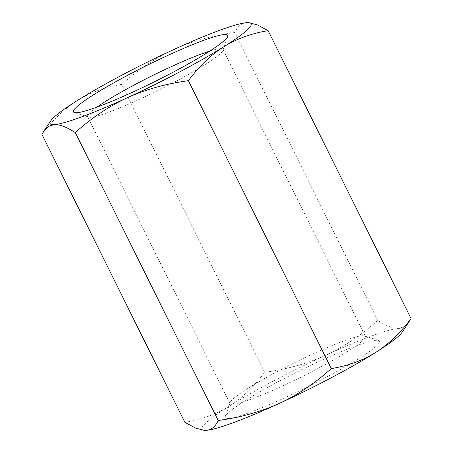 <?xml version="1.0" encoding="UTF-8"?>
<svg xmlns="http://www.w3.org/2000/svg" width="453" height="453" viewBox="0 0 453 453"><rect width="100%" height="100%" fill="white"/><g stroke="black" fill="none" stroke-linecap="round" stroke-linejoin="round"><path stroke-width="0.34" stroke-dasharray="2.27 1.7" d="M347.009 351.879A75.543 7.899 -26.4 0 0 365.384 336.381A75.543 7.899 -26.4 0 0 364.642 335.82A75.543 7.899 -26.4 0 0 294.207 362.898A75.543 7.899 -26.4 0 0 230.056 402.632A75.543 7.899 -26.4 0 0 230.05 403.561A75.543 7.899 -26.4 0 0 274.348 389.676A75.543 7.899 -26.4 0 0 347.009 351.879M358.566 358.753A86.104 8.998 153.6 0 1 271.97 403.498A86.104 8.998 153.6 0 1 225.271 416.601A86.104 8.998 153.6 0 1 298.385 371.318A86.104 8.998 153.6 0 1 378.668 340.458A86.104 8.998 153.6 0 1 358.566 358.753M209.739 51.127A75.543 7.899 153.6 0 1 222.95 49.439A75.543 7.899 153.6 0 1 222.944 50.368A75.543 7.899 153.6 0 1 204.569 64.938A75.543 7.899 153.6 0 1 135.288 101.234A75.543 7.899 153.6 0 1 88.358 117.18A75.543 7.899 153.6 0 1 87.616 116.619A75.543 7.899 153.6 0 1 96.942 107.118M204.422 430.344A112.214 11.727 153.6 0 1 229.178 406.25A112.214 11.727 153.6 0 1 325.594 355.294A112.214 11.727 153.6 0 1 398.804 328.414A112.214 11.727 153.6 0 1 402.168 332.23M41.959 134.439C52.791 119.903 64.609 108.59 77.401 100.498C90.243 92.503 105.011 87.14 121.704 84.411C138.295 69.547 155.662 57.927 173.816 49.536C192.015 41.246 212.338 35.572 234.79 32.52C237.61 26.297 241.692 23.007 247.027 22.661L248.578 22.656M409.014 322.14L404.546 326.636L398.804 328.414C393.419 328.663 386.386 326.001 377.706 320.418C361.115 335.277 343.748 346.902 325.594 355.294C307.394 363.583 287.066 369.257 264.62 372.309C253.788 386.845 241.97 398.159 229.178 406.25C216.336 414.246 201.568 419.608 184.875 422.343M377.706 320.418L234.79 32.52M264.62 372.309L121.704 84.411M230.056 402.632L225.271 416.601M364.642 335.82L378.668 340.458M222.95 49.439L365.384 336.381M230.05 403.561L87.616 116.619M222.944 50.368L227.729 36.399M88.358 117.18L74.332 112.542"/><path stroke-width="0.68" d="M96.942 107.118A75.543 7.899 153.6 0 1 105.991 101.121A75.543 7.899 153.6 0 1 209.739 51.127M248.578 22.656L257.366 24.892L268.125 30.657C251.432 33.392 236.664 38.754 223.822 46.75C211.03 54.841 199.212 66.155 188.38 80.691C165.934 83.743 145.606 89.417 127.406 97.706C109.252 106.098 91.885 117.723 75.294 132.582C66.614 126.999 59.581 124.337 54.196 124.586A112.214 11.727 -26.4 0 0 127.406 97.706A112.214 11.727 -26.4 0 0 223.822 46.75A112.214 11.727 -26.4 0 0 248.493 22.65A112.214 11.727 -26.4 0 0 247.027 22.661A112.214 11.727 -26.4 0 0 173.816 49.536A112.214 11.727 -26.4 0 0 77.401 100.498A112.214 11.727 -26.4 0 0 50.832 120.77A112.214 11.727 -26.4 0 0 54.196 124.586L48.454 126.364L43.986 130.86L41.959 134.439L184.875 422.343L195.634 428.108L204.309 430.339L205.973 430.339C211.308 429.993 215.39 426.703 218.21 420.48C240.662 417.428 260.985 411.754 279.184 403.464C297.338 395.073 314.705 383.453 331.296 368.589C347.989 365.86 362.757 360.497 375.599 352.502C388.391 344.41 400.209 333.097 411.041 318.561L402.168 332.23A112.214 11.727 153.6 0 1 375.599 352.502A112.214 11.727 153.6 0 1 279.184 403.464A112.214 11.727 153.6 0 1 205.973 430.339A112.214 11.727 153.6 0 1 204.507 430.35A112.214 11.727 153.6 0 1 204.422 430.344M94.434 94.247A86.104 8.998 -26.4 0 0 74.332 112.542A86.104 8.998 -26.4 0 0 154.615 81.682A86.104 8.998 -26.4 0 0 227.729 36.399A86.104 8.998 -26.4 0 0 181.03 49.502A86.104 8.998 -26.4 0 0 94.434 94.247M411.041 318.561L268.125 30.657M331.296 368.589L188.38 80.691M218.21 420.48L75.294 132.582M50.832 120.77L43.986 130.86"/></g></svg>
